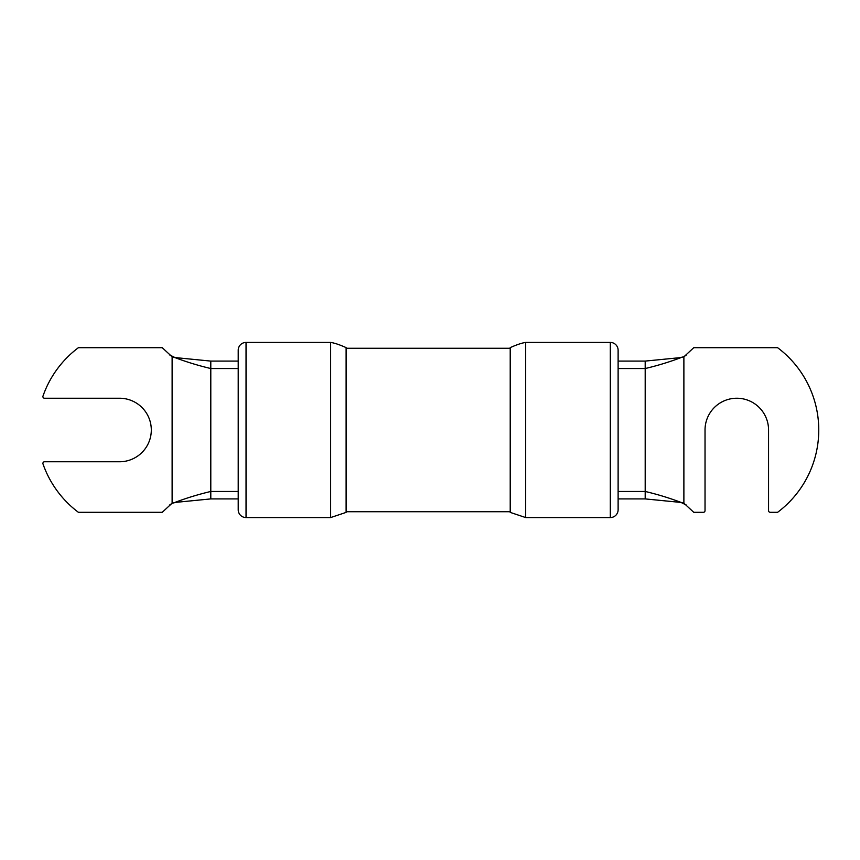 <?xml version="1.0" encoding="UTF-8"?>
<svg xmlns="http://www.w3.org/2000/svg" width="860" height="860" viewBox="0 0 860 860"><rect width="100%" height="100%" fill="white"/><g stroke="black" fill="none" stroke-linecap="round" stroke-linejoin="round"><path stroke-width="1.29" d="M510.216 348.279L346.107 348.279M510.216 511.721L346.107 511.721M330.638 430L330.638 517.569L246.035 517.569A7.815 7.815 0 0 1 238.209 509.754L238.209 350.246A7.815 7.815 0 0 1 246.035 342.43L330.638 342.43L330.638 430M330.638 517.569L346.107 512.388L346.107 347.612C339.582 344.699 334.422 342.968 330.638 342.43M525.686 342.43C521.902 342.968 516.752 344.699 510.216 347.612L510.216 512.388L525.686 517.569L525.686 342.43L610.299 342.43A7.815 7.815 0 0 1 618.114 350.246L618.114 509.754L618.114 350.246M525.686 517.569L610.299 517.569A7.815 7.815 0 0 0 618.114 509.754M172.118 503.186L162.239 512.302L78.389 512.302A102.877 102.877 0 0 1 43 463.959A1.645 1.645 0 0 1 44.559 461.766L119.54 461.766A31.766 31.766 0 0 0 151.306 430A31.766 31.766 0 0 0 119.54 398.234L44.559 398.234A1.645 1.645 0 0 1 43 396.041A102.877 102.877 0 0 1 78.389 347.698L162.239 347.698L172.118 356.814L172.118 503.186L175.945 502.347L172.118 503.272L169.302 505.239M169.302 354.761L175.386 357.76C186.846 362.071 198.649 365.661 210.797 368.542L238.209 368.542M175.945 502.347L210.797 498.908L210.797 491.458C198.649 494.339 186.846 497.929 175.386 502.24M175.386 357.76L172.118 356.814M238.209 491.458L210.797 491.458L210.797 361.092L175.945 357.652M210.797 361.092L238.209 361.092M210.797 498.908L238.209 498.908M683.883 356.814L693.751 347.698L777.612 347.698A102.877 102.877 0 0 1 777.612 512.302L770.205 512.302A1.645 1.645 0 0 1 768.561 510.657L768.561 430A31.766 31.766 0 0 0 736.794 398.234A31.766 31.766 0 0 0 705.028 430L705.028 510.657A1.645 1.645 0 0 1 703.383 512.302L693.751 512.302L683.883 503.186L683.883 356.814L680.056 357.652L683.883 356.728L686.699 354.761M686.699 505.239L680.604 502.24C669.155 497.929 657.352 494.339 645.193 491.458L618.114 491.458M680.056 357.652L645.193 361.092L645.193 368.542C657.352 365.661 669.155 362.071 680.604 357.76M680.604 502.24L683.883 503.186M618.114 368.542L645.193 368.542L645.193 498.908L680.056 502.347M645.193 498.908L618.114 498.908M645.193 361.092L618.114 361.092M246.035 517.569L246.035 342.43M610.299 342.43L610.299 517.569"/></g></svg>
